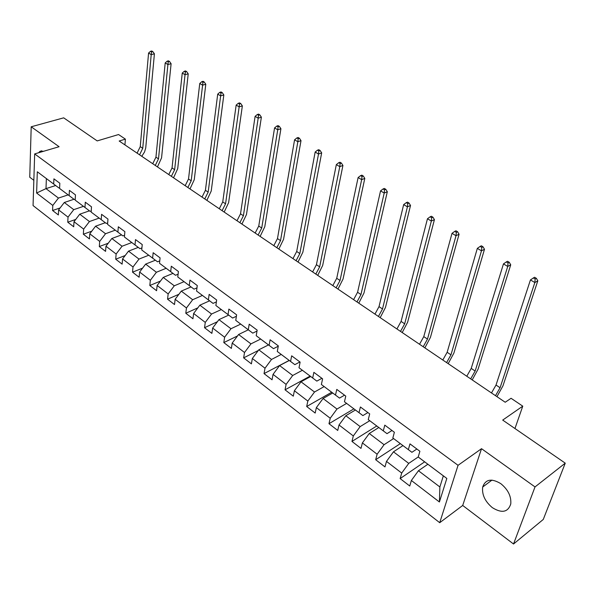 <?xml version="1.0" encoding="UTF-8"?>
<svg xmlns="http://www.w3.org/2000/svg" width="595" height="595" viewBox="0 0 595 595"><rect width="100%" height="100%" fill="white"/><g stroke="black" fill="none" stroke-linecap="round" stroke-linejoin="round"><path stroke-width="0.89" d="M500.804 483.653C491.522 478.097 485.483 479.22 482.686 487.03C481.794 494.616 485.014 501.496 492.348 507.654C501.853 513.515 507.989 512.288 510.77 503.972C511.388 496.364 508.063 489.588 500.804 483.653M43.71 151.249L39.939 151.353L38.638 152.744M513.537 544.009L543.28 519.428L565.25 463.155L535.017 486.926L481.526 448.69L458.053 465.312L439.712 522.7L462.702 505.467L513.537 544.009L535.017 486.926M458.053 465.312L34.666 153.912L33.06 205.565L439.712 522.7M34.666 153.912L59.091 146.72L31.2 126.787L29.75 177.221L33.848 180.322M31.2 126.787L63.687 117.84L97.201 140.911L118.561 134.537L125.396 139.133L119.179 141.015L505.214 402.25L511.06 398.286L522.767 406.154L502.701 420.092L565.25 463.155M427.864 464.256L418.441 470.734L439.876 486.97L443.342 475.851L418.211 457.005L419.884 451.263L409.977 443.885L408.349 449.627L392.834 438.002L394.381 432.275L384.794 425.142L383.284 430.854L368.26 419.601L369.696 413.897L360.406 406.987L359.016 412.677L344.453 401.774L345.777 396.099L336.777 389.398L335.491 395.065L321.374 384.496L322.602 378.844L313.877 372.351L312.687 377.989L299.002 367.74L300.125 362.117L291.662 355.817L290.568 361.425L277.292 351.481L278.326 345.888L270.115 339.775L269.111 345.36L256.214 335.706L257.166 330.136L249.193 324.201L248.279 329.756L235.754 320.378L236.624 314.844L228.874 309.08L228.041 314.606L215.873 305.495L216.662 299.984L209.142 294.384L208.384 299.88L196.558 291.029L197.272 285.548L189.954 280.104L189.269 285.57L177.771 276.965L178.418 271.513L171.308 266.218L170.691 271.655L159.505 263.28L160.077 257.866L153.16 252.711L152.61 258.118L141.729 249.974L142.242 244.582L135.504 239.577L135.02 244.947L124.422 237.011L124.876 231.663L118.323 226.784L117.892 232.124L107.576 224.397L107.97 219.079L101.589 214.326L101.217 219.637L91.169 212.11L91.504 206.822L85.286 202.188L84.966 207.469L75.178 200.136L75.461 194.877L69.407 190.363L69.132 195.614L59.589 188.466L59.827 183.238L53.922 178.842L53.699 184.056L37.314 171.784L36.615 193.025L45.994 188.63L58.451 198.068L68.135 194.877M402.949 445.603L393.466 451.821L408.735 463.386L418.211 456.99L446.83 478.44L439.407 501.987L411.368 480.477L409.754 486.011L400.137 478.588L424.644 461.846M36.615 193.025L52.791 205.431L52.576 210.496L58.377 214.966L58.608 209.894L68.031 217.123L67.77 222.21L73.713 226.792L73.996 221.697L83.657 229.105L83.345 234.222L89.443 238.93L89.771 233.798L99.685 241.399L99.32 246.546L105.575 251.373L105.955 246.211L116.129 254.013L115.713 259.189L122.131 264.143L122.57 258.959L133.012 266.969L132.536 272.168L139.126 277.255L139.624 272.041L150.349 280.267L149.814 285.496L156.582 290.717L157.139 285.474L168.162 293.923L167.559 299.188L174.513 304.551L175.138 299.278L186.458 307.965L185.796 313.253L192.944 318.764L193.635 313.468L205.275 322.393L204.539 327.711L211.887 333.379L212.646 328.053L224.62 337.231L223.809 342.579L231.373 348.41L232.206 343.055L244.523 352.5L243.638 357.87L251.417 363.872L252.332 358.495L265.013 368.216L264.039 373.608L272.049 379.781L273.046 374.381L286.106 384.392L285.05 389.814L293.298 396.173L294.384 390.744L307.831 401.06L306.685 406.504L315.179 413.056L316.362 407.605L330.225 418.24L328.983 423.7L337.737 430.453L339.016 424.986L353.311 435.949L351.965 441.43L361.001 448.399L362.385 442.903L377.126 454.216L375.676 459.719L384.995 466.904L386.49 461.393L401.707 473.07L400.137 478.588M392.834 438.002L411.911 452.312L416.864 449.009M411.911 452.312L408.349 449.627M401.707 473.07L408.735 463.386M386.49 461.393L393.466 451.821M368.26 419.601L387.01 433.666L391.993 430.497M393.585 438.575L384.065 444.703L369.272 433.487L378.807 427.522M387.01 433.666L383.284 430.854M377.126 454.216L384.065 444.703M362.385 442.903L369.272 433.487M344.453 401.774L362.891 415.6L367.896 412.566M369.733 420.71L360.161 426.593L345.814 415.727L355.408 410M362.891 415.6L359.016 412.677M353.311 435.949L360.161 426.593M339.016 424.986L345.814 415.727M321.374 384.496L339.507 398.092L344.542 395.177M346.595 403.395L336.986 409.04L323.07 398.501L332.702 392.998M339.507 398.092L335.491 395.065M330.225 418.24L336.986 409.04M316.362 407.605L323.07 398.501M299.002 367.74L316.838 381.112L321.888 378.316M324.156 386.586L314.51 392.016L301.011 381.789L310.672 376.501M316.838 381.112L312.687 377.989M307.831 401.06L314.51 392.016M294.384 390.744L301.011 381.789M277.292 351.481L294.837 364.646L299.91 361.953M302.372 370.283L292.695 375.49L279.591 365.568L289.282 360.481M294.837 364.646L290.568 361.425M286.106 384.392L292.695 375.49M273.046 374.381L279.591 365.568M256.214 335.706L273.492 348.655L278.259 346.231M281.219 354.442L271.521 359.454L258.795 349.815L268.509 344.921M273.492 348.655L269.111 345.36M265.013 368.216L271.521 359.454M252.332 358.495L258.795 349.815M235.754 320.378L252.756 333.133L257.01 331.058M260.67 339.061L250.956 343.873L238.588 334.509L248.316 329.808M252.756 333.133L248.279 329.756M244.523 352.5L250.956 343.873M232.206 343.055L238.588 334.509M215.873 305.495L232.623 318.05L236.393 316.28M240.707 324.104L230.972 328.738L218.953 319.634L228.696 315.112M232.623 318.05L228.041 314.606M224.62 337.231L230.972 328.738M212.646 328.053L218.953 319.634M196.558 291.029L213.047 303.391L216.394 301.888M221.295 309.571L211.545 314.026L199.861 305.175L209.611 300.817M213.047 303.391L208.384 299.88M205.275 322.393L211.545 314.026M193.635 313.468L199.861 305.175M177.771 276.965L194.022 289.148L196.967 287.868M202.412 295.425L192.661 299.724L181.289 291.111L191.047 286.916M194.022 289.148L189.269 285.57M186.458 307.965L192.661 299.724M175.138 299.278L181.289 291.111M159.505 263.28L175.51 275.284L178.098 274.206M184.041 281.673L174.283 285.808L163.223 277.426L172.981 273.388M175.51 275.284L170.691 271.655M168.162 293.923L174.283 285.808M157.139 285.474L163.223 277.426M141.729 249.974L157.504 261.8L159.758 260.9M166.154 268.278L156.403 272.265L145.641 264.106L155.384 260.216M157.504 261.8L152.61 258.118M150.349 280.267L156.403 272.265M139.624 272.041L145.641 264.106M124.422 237.011L139.974 248.673L141.922 247.922M148.743 255.24L138.999 259.078L128.513 251.135L138.256 247.386M139.974 248.673L135.02 244.947M133.012 266.969L138.999 259.078M122.57 258.959L128.513 251.135M107.576 224.397L122.912 235.895L124.571 235.278M131.785 242.544L122.049 246.241L111.83 238.506L121.566 234.891M122.912 235.895L117.892 232.124M116.129 254.013L122.049 246.241M105.955 246.211L111.83 238.506M91.169 212.11L106.289 223.445L107.688 222.946M115.259 230.168L105.531 233.731L95.579 226.189L105.3 222.709M106.289 223.445L101.217 219.637M99.685 241.399L105.531 233.731M89.771 233.798L95.579 226.189M75.178 200.136L90.09 211.322L91.243 210.92M99.157 218.105L89.436 221.541L79.737 214.193L89.443 210.838M90.09 211.322L84.966 207.469M83.657 229.105L89.436 221.541M73.996 221.697L79.737 214.193M59.589 188.466L74.301 199.496L75.23 199.191M83.449 206.346L73.75 209.656L64.29 202.493L73.981 199.258M74.301 199.496L69.132 195.614M68.031 217.123L73.75 209.656M58.608 209.894L64.29 202.493M37.314 171.784L58.912 187.968L59.619 187.737M55.655 185.536L45.994 188.63L46.373 178.582M58.912 187.968L53.699 184.056M52.791 205.431L58.451 198.068M514.958 428.526L522.767 406.154M124.928 144.912L125.396 139.133M439.407 501.987L439.876 486.97M443.342 475.851L446.83 478.44M411.368 480.477L418.441 470.734M52.576 210.496L60.095 207.96M67.77 222.21L75.721 219.436M83.345 234.222L91.764 231.187M99.32 246.546L108.245 243.214M115.713 259.189L125.173 255.53M132.536 272.168L142.577 268.144M149.814 285.496L160.479 281.063M167.559 299.188L178.894 294.294M185.796 313.253L197.852 307.846M204.539 327.711L217.391 321.724M223.809 342.579L237.524 335.937M243.638 357.87L258.289 350.485M264.039 373.608L289.192 360.414M285.05 389.814L310.129 376.092M306.685 406.504L331.69 392.239M328.983 423.7L353.891 408.862M351.965 441.43L376.761 425.99M375.676 459.719L400.331 443.639M481.526 448.69L462.702 505.467M137.095 153.138L140.249 146.638L148.579 53.052L151.212 54.621L151.561 51.929L152.841 51.616L151.785 50.992L150.505 51.304L151.561 51.929M139.572 154.819L142.74 148.304L151.212 54.621L154.41 53.833L145.723 147.999L144.533 152L141.781 156.314M154.41 53.833L152.841 51.616M150.505 51.304L148.579 53.052M152.737 163.729L155.95 157.154L165.202 62.929L167.909 64.535L168.259 61.806L169.538 61.478L168.452 60.839L167.173 61.166L168.259 61.806M155.28 165.447L158.501 158.865L167.909 64.535L171.107 63.717L161.557 157.876L157.459 166.927M171.107 63.717L169.538 61.478M167.173 61.166L165.202 62.929M168.764 174.573L172.037 167.939L182.256 73.066L185.03 74.71L185.38 71.943L186.659 71.601L185.551 70.946L184.264 71.288L185.38 71.943M171.367 176.336L174.647 169.687L185.03 74.71L188.228 73.854L177.712 168.653L173.532 177.801M188.228 73.854L186.659 71.601M184.264 71.288L182.256 73.066M185.186 185.685L188.518 178.983L199.756 83.464L202.605 85.152L202.947 82.341L204.226 81.991L203.088 81.314L201.809 81.671L202.947 82.341M187.856 187.492L191.196 180.776L202.605 85.152L205.796 84.259L194.26 179.705L189.991 188.942M205.796 84.259L204.226 81.991M201.809 81.671L199.756 83.464M202.025 197.079L205.416 190.303L217.718 94.136L220.641 95.869L220.983 93.021L222.262 92.649L221.095 91.957L219.815 92.329L220.983 93.021M204.762 198.931L208.161 192.148L220.641 95.869L223.832 94.94L211.225 191.032L206.867 200.359M223.832 94.94L222.262 92.649M219.815 92.329L217.718 94.136M219.287 208.763L222.746 201.913L236.163 105.092L239.16 106.877L239.51 103.984L240.782 103.597L239.584 102.89L238.305 103.27L239.51 103.984M222.091 210.66L225.564 203.802L239.16 106.877L242.351 105.903L228.621 202.65L224.174 212.073M242.351 105.903L240.782 103.597M238.305 103.27L236.163 105.092M236.996 220.745L240.521 213.821L255.106 116.345L258.185 118.182L258.535 115.244L259.807 114.842L258.572 114.114L257.3 114.515L258.535 115.244M239.874 222.694L243.407 215.762L258.185 118.182L261.376 117.163L246.464 214.564L241.92 224.077M261.376 117.163L259.807 114.842M257.3 114.515L255.106 116.345M255.158 233.039L258.758 226.048L274.57 127.91L277.739 129.799L278.088 126.817L279.36 126.4L278.088 125.649L276.816 126.066L278.088 126.817M258.118 235.04L261.726 228.034L277.739 129.799L280.922 128.736L264.768 226.792L260.134 236.401M280.922 128.736L279.36 126.4M276.816 126.066L274.57 127.91M273.812 245.661L277.478 238.588L294.584 139.803L297.842 141.736L298.184 138.717L299.456 138.278L298.147 137.505L296.875 137.943L298.184 138.717M276.839 247.713L280.52 240.625L297.842 141.736L301.011 140.636L283.562 239.339L278.824 249.052M301.011 140.636L299.456 138.278M296.875 137.943L294.584 139.803M292.956 258.617L296.697 251.469L315.157 152.03L318.511 154.023L318.853 150.952L320.117 150.49L318.779 149.702L317.514 150.156L318.853 150.952M296.072 260.722L299.828 253.567L318.511 154.023L321.672 152.87L302.855 252.228L298.013 262.038M321.672 152.87L320.117 150.49M317.514 150.156L315.157 152.03M312.62 271.922L316.436 264.693L336.331 164.607L339.782 166.652L340.117 163.536L341.381 163.06L339.998 162.242L338.733 162.718L340.117 163.536M315.819 274.087L319.656 266.85L339.782 166.652L342.928 165.455L322.676 265.459L317.723 275.373M342.928 165.455L341.381 163.06M338.733 162.718L336.331 164.607M332.828 285.6L336.725 278.289L358.116 177.548L361.663 179.66L362.005 176.492L363.262 175.994L361.842 175.153L360.585 175.651L362.005 176.492M336.115 287.824L340.028 280.505L361.663 179.66L364.802 178.403L343.04 279.055L337.975 289.081M364.802 178.403L363.262 175.994M360.585 175.651L358.116 177.548M353.594 299.649L357.58 292.264L380.547 190.876L384.206 193.048L384.541 189.835L385.791 189.314L384.325 188.444L383.076 188.965L384.541 189.835M356.978 301.94L360.972 294.54L384.206 193.048L387.323 191.739L363.976 293.038L358.792 303.167M387.323 191.739L385.791 189.314M383.076 188.965L380.547 190.876M374.954 314.101L379.022 306.633L403.655 204.606L407.419 206.844L407.754 203.572L408.996 203.029L407.486 202.136L406.244 202.679L407.754 203.572M378.427 316.458L382.511 308.969L407.419 206.844L410.52 205.476L385.501 307.407L380.19 317.648M410.52 205.476L408.996 203.029M406.244 202.679L403.655 204.606M396.917 328.968L401.082 321.412L427.463 218.752L431.345 221.057L431.68 217.733L432.915 217.168L431.353 216.245L430.126 216.811L431.68 217.733M400.502 331.393L404.674 323.821L431.345 221.057L434.424 219.629L407.642 322.192L402.205 332.546M434.424 219.629L432.915 217.168M430.126 216.811L427.463 218.752M419.527 344.267L423.781 336.621L452.014 233.337L456.015 235.717L456.343 232.333L457.57 231.738L455.963 230.793L454.736 231.388L456.343 232.333M423.216 346.766L427.478 339.098L456.015 235.717L459.072 234.222L430.43 337.41L424.86 347.882M459.072 234.222L457.57 231.738M454.736 231.388L452.014 233.337M442.806 360.02L447.15 352.285L477.331 248.383L481.467 250.837L481.786 247.394L482.999 246.776L481.348 245.795L480.135 246.419L481.786 247.394M446.6 362.586L450.965 354.836L481.467 250.837L484.494 249.275L453.896 353.08L448.184 363.664M484.494 249.275L482.999 246.776M480.135 246.419L477.331 248.383M466.778 376.241L471.225 368.409L503.459 263.905L507.728 266.441L508.048 262.938L509.246 262.291L507.542 261.279L506.338 261.926L508.048 262.938M470.682 378.889L475.152 371.042L507.728 266.441L510.726 264.805L478.06 369.212L472.207 379.915M510.726 264.805L509.246 262.291M506.338 261.926L503.459 263.905M491.477 392.96L496.029 385.032L530.442 279.933L534.846 282.551L535.158 278.988L536.348 278.311L534.585 277.263L533.395 277.947L535.158 278.988M495.501 395.682L500.075 387.747L534.846 282.551L537.813 280.84L502.961 385.843L496.951 396.664M537.813 280.84L536.348 278.311M533.395 277.947L530.442 279.933M140.249 146.638L142.74 148.304M155.95 157.154L158.501 158.865M172.037 167.939L174.647 169.687M188.518 178.983L191.196 180.776M205.416 190.303L208.161 192.148M222.746 201.913L225.564 203.802M240.521 213.821L243.407 215.762M258.758 226.048L261.726 228.034M277.478 238.588L280.52 240.625M296.697 251.469L299.828 253.567M316.436 264.693L319.656 266.85M336.725 278.289L340.028 280.505M357.58 292.264L360.972 294.54M379.022 306.633L382.511 308.969M401.082 321.412L404.674 323.821M423.781 336.621L427.478 339.098M447.15 352.285L450.965 354.836M471.225 368.409L475.152 371.042M496.029 385.032L500.075 387.747M491.946 480.113L482.686 487.03M41.821 150.795L39.939 151.353"/></g></svg>
